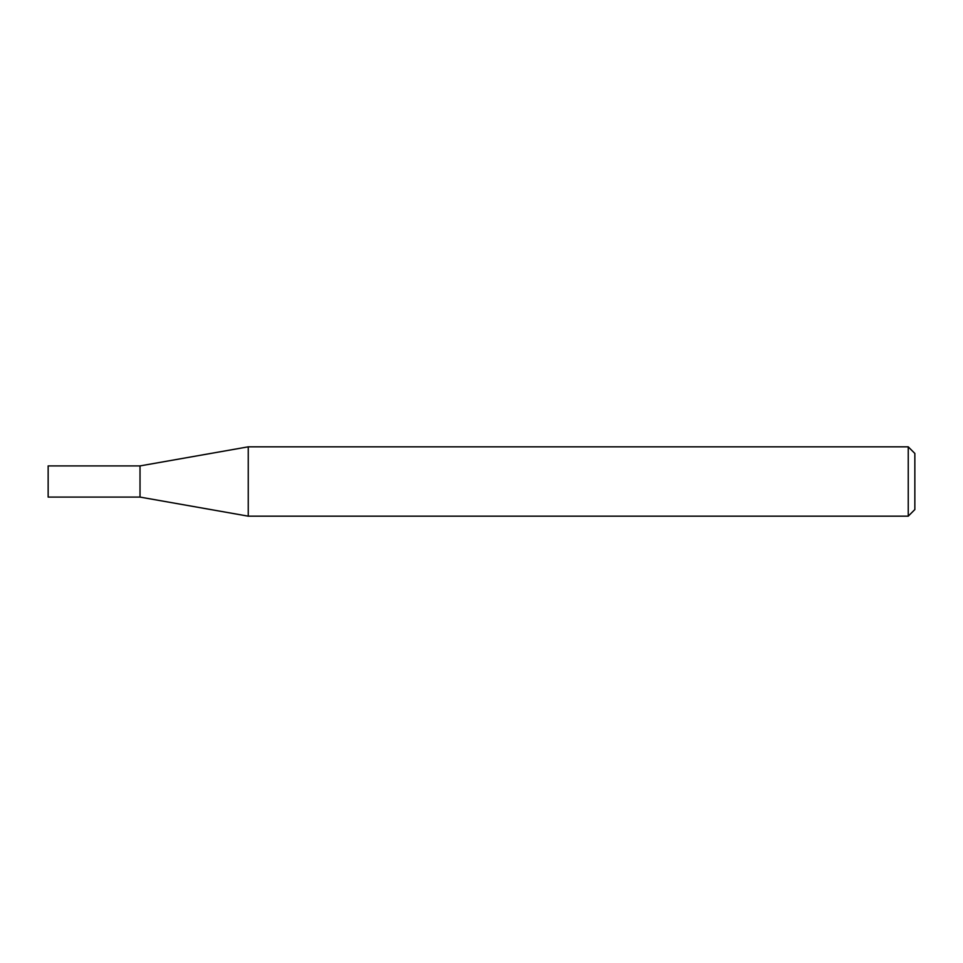 <?xml version="1.0" encoding="UTF-8"?>
<svg xmlns="http://www.w3.org/2000/svg" width="963" height="963" viewBox="0 0 963 963"><rect width="100%" height="100%" fill="white"/><g stroke="black" fill="none" stroke-linecap="round" stroke-linejoin="round"><path stroke-width="0.72" stroke-dasharray="4.82 3.61" d="M140.02 465.911L140.02 497.089M48.15 465.911L48.15 497.089M248.249 446.832L248.249 516.168M914.85 509.559L914.85 453.441M908.241 446.832L908.241 516.168"/><path stroke-width="1.44" d="M140.02 497.089L140.02 465.911L248.249 446.832L248.249 516.168L140.02 497.089L48.15 497.089L48.15 465.911L140.02 465.911M908.241 446.832L914.85 453.441L914.85 509.559L908.241 516.168L908.241 446.832L248.249 446.832M908.241 516.168L248.249 516.168"/></g></svg>
